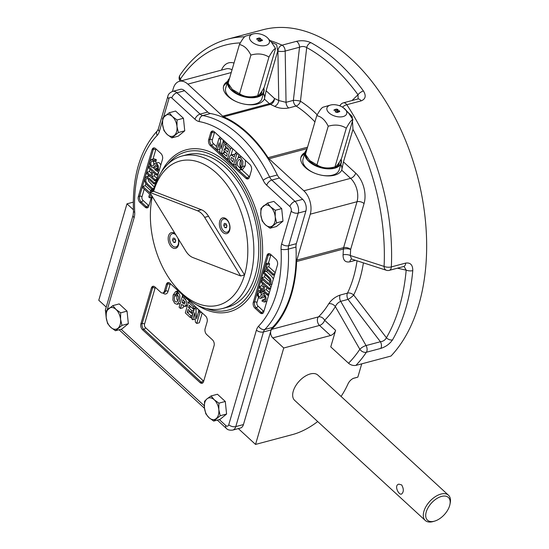 <?xml version="1.0" encoding="UTF-8"?>
<svg xmlns="http://www.w3.org/2000/svg" width="549" height="549" viewBox="0 0 549 549"><rect width="100%" height="100%" fill="white"/><g stroke="black" fill="none" stroke-linecap="round" stroke-linejoin="round"><path stroke-width="0.82" d="M218.914 403.172L218.811 409.65A11.145 6.924 75.1 0 1 216.189 418.606A11.145 6.924 75.1 0 1 208.997 417.672A11.145 6.924 75.1 0 1 204.427 407.783A11.145 6.924 75.1 0 1 207.042 398.828L211.07 395.953L217.445 394.257L225.289 401.47L226.593 414.028L220.053 419.381L213.678 421.076L208.997 417.672L205.834 413.864L204.427 407.783L204.53 401.305L207.042 398.828A11.145 6.924 -104.9 0 1 214.234 399.761L218.914 403.172L225.289 401.47M211.07 395.953L214.234 399.761A11.145 6.924 75.1 0 1 218.811 409.65L220.218 415.73L226.593 414.028M153.37 191.381A78.891 49.005 75.1 0 1 154.262 188.046A78.891 49.005 75.1 0 1 182.021 156.026L186.934 154.715A78.891 49.005 75.1 0 1 254.599 218.33A78.891 49.005 75.1 0 1 227.561 307.179L222.654 308.483A78.891 49.005 75.1 0 1 177.197 288.74L175.316 286.537A74.602 46.342 75.1 0 1 151.888 198.621A74.602 46.342 75.1 0 1 152.306 196.542M167.85 164.151A81.89 50.865 75.1 0 1 235.446 174.87A81.89 50.865 75.1 0 1 257.152 276.84A81.89 50.865 75.1 0 1 206.314 308.483M219.312 419.573L225.859 425.592A3.431 2.127 75.1 0 0 228.755 424.754L256.424 330.121A13.718 8.523 75.1 0 1 258.593 326.161A112.332 69.778 75.1 0 0 281.074 249.294A13.718 8.523 75.1 0 1 281.651 243.873L291.19 211.228A3.431 2.127 75.1 0 0 289.906 206.548L266.718 185.226A5.147 2.889 132.6 0 1 271.824 180.051A8.578 5.325 75.1 0 1 269.614 177.011A117.479 72.969 75.1 0 0 202.773 115.551L210.439 113.506A117.479 72.969 75.1 0 1 277.279 174.973A8.578 5.325 75.1 0 0 279.482 178.013L271.824 180.051L295.012 201.38L302.677 199.335L279.482 178.013M119.202 303.913L127.045 311.132L128.349 323.69L121.809 329.036L115.434 330.738L110.754 327.334A11.145 6.924 75.1 0 1 106.183 317.446A11.145 6.924 75.1 0 1 108.798 308.49A11.145 6.924 75.1 0 1 115.99 309.423L120.67 312.827L120.567 319.312A11.145 6.924 -104.9 0 0 115.99 309.423L112.826 305.615L119.202 303.913M273.841 201.394L281.685 208.606L282.989 221.165L276.449 226.511L270.074 228.212L265.4 224.809A11.145 6.924 75.1 0 1 260.823 214.92A11.145 6.924 75.1 0 1 263.445 205.964A11.145 6.924 75.1 0 1 270.636 206.898L275.31 210.301L275.207 216.786A11.145 6.924 -104.9 0 0 270.636 206.898L267.466 203.089L273.841 201.394M175.598 111.049L183.441 118.261L184.745 130.827L178.205 136.173L171.83 137.874L167.157 134.464A11.145 6.924 75.1 0 1 162.579 124.582A11.145 6.924 75.1 0 1 165.201 115.626A11.145 6.924 75.1 0 1 172.393 116.56L177.066 119.963L176.963 126.442A11.145 6.924 -104.9 0 0 172.393 116.56L169.222 112.751L175.598 111.049M151.826 195.76L148.793 206.143A4.289 2.663 75.1 0 1 147.283 207.879A4.289 2.663 75.1 0 1 145.169 207.179L139.947 202.375A4.289 2.663 75.1 0 1 138.341 196.528L152.039 149.692A4.289 2.663 75.1 0 1 153.542 147.949A4.289 2.663 75.1 0 1 155.655 148.649L160.884 153.452A4.289 2.663 75.1 0 1 162.49 159.299L153.082 191.457M166.368 284.355A4.289 2.663 75.1 0 1 167.877 282.618A4.289 2.663 75.1 0 1 169.984 283.318L205.518 315.991A4.289 2.663 75.1 0 1 207.124 321.838L205.113 328.727A4.289 2.663 -104.9 0 0 206.719 334.574L212.47 339.858A4.289 2.663 75.1 0 1 214.076 345.705L203.597 381.528A4.289 2.663 75.1 0 1 202.087 383.264A4.289 2.663 75.1 0 1 199.98 382.564L142.493 329.709A4.289 2.663 75.1 0 1 140.887 323.862L151.366 288.04A4.289 2.663 75.1 0 1 152.876 286.303A4.289 2.663 75.1 0 1 154.983 287.003L160.733 292.288A4.289 2.663 -104.9 0 0 162.847 292.988A4.289 2.663 -104.9 0 0 164.35 291.245L166.368 284.355L167.665 284.011A4.289 2.663 75.1 0 1 168.564 282.577M210.679 132.824A4.289 2.663 75.1 0 1 212.189 131.081A4.289 2.663 75.1 0 1 214.302 131.781L249.836 164.453A4.289 2.663 75.1 0 1 251.442 170.3L249.424 177.19A4.289 2.663 75.1 0 1 247.915 178.933A4.289 2.663 75.1 0 1 245.808 178.233L210.274 145.554A4.289 2.663 75.1 0 1 208.668 139.707L210.679 132.824L211.976 132.474A1.716 0.94 -163.7 0 1 214.323 133.091A2.573 1.599 75.1 0 1 214.824 132.261M275.845 259.169A4.289 2.663 75.1 0 1 277.451 265.016L263.753 311.859A4.289 2.663 75.1 0 1 262.25 313.596A4.289 2.663 75.1 0 1 260.137 312.896L254.908 308.092A4.289 2.663 75.1 0 1 253.302 302.245L266.999 255.409A4.289 2.663 75.1 0 1 268.509 253.665A4.289 2.663 75.1 0 1 270.623 254.365L275.845 259.169M210.439 113.506A8.578 5.325 75.1 0 1 207.762 112.065L184.574 90.736A8.578 5.325 75.1 0 0 180.353 89.336L172.688 91.381A8.578 5.325 75.1 0 1 176.915 92.781L184.574 90.736M343.255 107.645L352.17 116.463L352.973 129.358L343.454 161.907L341.718 170.169L350.598 178.343A5.147 2.889 132.6 0 0 355.704 173.168A22.296 13.849 75.1 0 1 364.056 203.569L350.633 249.479A5.147 2.814 16.3 0 0 343.599 247.633L296.844 260.096A5.147 3.198 -104.9 0 0 296.625 261.509A118.337 73.504 -104.9 0 1 271.7 329.345A5.147 3.198 -104.9 0 0 270.883 330.731L270.794 331.033A5.147 3.198 -104.9 0 0 272.764 337.896L283.744 347.991L330.491 335.528L319.518 325.44L272.764 337.896M357.049 260.816A118.337 73.504 75.1 0 1 347.462 293.118A5.147 3.198 -104.9 0 0 348.025 299.39L340.703 301.346A5.147 3.198 75.1 0 1 340.147 295.067C335.322 296.762 331.521 299.672 328.734 303.782A5.147 3.466 -148.7 0 1 335.35 306.596C336.475 304.125 338.259 302.375 340.703 301.346L366.059 345.561A5.147 1.585 150.2 0 0 359.842 349.308A5.147 3.541 33.9 0 0 366.382 352.245A5.147 3.198 -104.9 0 0 366.059 345.561L380.416 341.732A5.147 3.198 75.1 0 1 380.738 348.423C385.782 346.817 389.708 343.962 392.528 339.872A5.147 3.424 -149.9 0 1 386.414 337.759C385.185 340.071 383.188 341.396 380.416 341.732L348.025 299.39A5.147 1.023 142.6 0 0 353.68 295.039L386.414 337.759A175.824 109.21 75.1 0 0 406.185 270.149L397.421 268.187M330.491 335.528A5.147 2.889 -47.4 0 0 335.597 330.361L330.766 346.893L348.553 363.253C350.729 365.078 353.185 365.792 355.917 365.394L390.977 356.054A180.079 111.852 -104.9 0 0 406.933 143.893A180.079 111.852 -104.9 0 0 262.697 29.811L227.629 39.157C208.517 44.442 192.637 56.444 179.99 75.172A5.147 5.147 0 0 0 179.798 80.6A5.147 1.585 -29.8 0 1 180.367 79.083A5.147 3.541 -146.1 0 1 179.99 75.172M223.443 86.721A21.438 11.735 -163.7 0 1 227.238 82.769M263.451 93.357A21.438 11.735 -163.7 0 1 264.522 98.724M266.121 90.791L274.521 98.518A5.147 2.889 -47.4 0 1 269.415 103.686A5.147 3.198 -104.9 0 0 270.444 104.379A5.147 3.61 113.7 0 0 274.521 98.518A123.484 76.702 -104.9 0 1 278.762 100.536A5.147 3.514 -62.7 0 1 274.5 106.314C278.995 108.359 283.751 108.915 288.76 107.975A5.147 3.198 75.1 0 1 286.043 102.32L278.762 100.536L277.918 51.016A5.147 1.496 -1 0 0 285.178 51.057A5.147 3.198 -104.9 0 0 282.049 45.176A5.147 3.589 114.6 0 0 277.918 51.016A174.932 108.661 -104.9 0 0 277.767 50.947L266.121 90.791L264.378 99.053A21.438 11.735 -163.7 0 1 257.248 104.049A21.438 11.735 -163.7 0 1 233.723 100.385A21.438 11.735 -163.7 0 1 223.608 86.021A21.438 11.735 -163.7 0 1 227.643 81.396M277.767 50.947L276.607 44.606L271.419 42.218M403.659 266.519L404.078 266.471L406.185 270.149A5.147 2.045 5.1 0 0 412.773 270.623C412.807 264.941 410.446 262.429 405.69 263.088A5.147 3.198 75.1 0 1 403.659 266.519L389.31 270.348A5.147 3.198 -104.9 0 0 391.334 266.91A5.147 1.839 -177.3 0 1 384.087 266.416A5.147 3.747 107.9 0 0 386.407 270.273A5.147 5.147 0 0 0 389.31 270.348M386.407 270.273L351.552 259.046L350.283 255.525A5.147 1.976 4.4 0 0 343.05 254.839C343.043 260.308 345.314 262.635 349.864 261.832L355.519 260.322M133.4 209.745L126.97 203.83L133.29 202.149M342.425 107.117A5.147 1.928 -33.6 0 1 346.79 104.708A5.147 3.198 -104.9 0 0 343.386 102.835L357.735 99.012A5.147 3.198 75.1 0 1 361.146 100.886C365.586 99.081 366.355 95.78 363.438 90.976A5.147 2.127 144 0 0 358.01 94.744A175.824 109.21 75.1 0 0 306.719 47.578A5.147 3.479 -61.5 0 1 310.906 42.671C306.39 40.653 301.552 40.214 296.405 41.353A5.147 3.198 75.1 0 1 299.534 47.235C302.087 46.137 304.482 46.253 306.719 47.578L300.447 101.222A5.147 0.933 6.6 0 0 293.365 100.371L286.043 102.32L285.178 51.057L299.534 47.235L293.365 100.371A5.147 3.198 -104.9 0 0 296.083 106.026A5.147 3.335 122.7 0 0 300.447 101.222A122.585 76.146 -104.9 0 1 317.219 114.837M264.378 99.053L269.415 103.686L222.668 116.148A5.147 3.198 -104.9 0 0 223.69 116.834L270.444 104.379A118.337 73.504 -104.9 0 1 274.5 106.314M352.033 100.529L358.01 94.744L358.126 98.847L357.735 99.012M341.087 396.453A59.168 33.187 -47.4 0 0 347.75 384.451C348.972 381.603 350.886 379.544 353.501 378.282L353.309 378.343M353.405 378.309L357.845 377.129L361.729 363.85M311.969 132.055L310.281 137.813M296.844 260.096L310.267 214.185A17.149 10.651 -104.9 0 0 303.844 190.798L269.017 158.771A5.147 3.198 -104.9 0 1 268.111 157.687A118.337 73.504 -104.9 0 0 223.69 116.834M352.973 378.474L355.436 377.815A180.079 111.852 -104.9 0 0 357.845 377.129M222.668 116.148L187.833 84.121A17.149 10.651 -104.9 0 0 179.393 81.327A17.149 10.651 -104.9 0 0 173.354 88.286L172.427 91.457M317.706 421.55A59.168 33.187 -47.4 0 1 292.555 434.561L255.539 444.422L283.744 347.991M341.718 170.169A21.438 11.735 -163.7 0 1 334.588 175.172A21.438 11.735 -163.7 0 1 311.063 171.508A21.438 11.735 -163.7 0 1 300.948 157.138A21.438 11.735 -163.7 0 1 304.983 152.512M341.862 169.84A21.438 11.735 16.3 0 0 340.792 164.48M304.578 153.892A21.438 11.735 16.3 0 0 300.783 157.838M126.97 203.83L98.772 300.262L106.225 307.117M425.283 520.479L294.641 400.345A17.149 9.621 -47.4 0 1 295.527 386.091A17.149 9.621 -47.4 0 1 310.281 373.944A17.149 9.621 -47.4 0 1 317.857 375.097L448.499 495.232A17.149 9.621 132.6 0 0 440.922 494.079A17.149 9.621 132.6 0 0 426.168 506.226A17.149 9.621 132.6 0 0 425.283 520.479A17.149 9.621 132.6 0 0 433.154 521.55L434.568 521.138A15.434 8.66 132.6 0 0 449.94 504.428A15.434 8.66 132.6 0 0 441.568 496.413A15.434 8.66 132.6 0 0 426.209 512.066A15.434 8.66 132.6 0 0 434.568 521.138M306.87 149.493A18.865 10.328 16.3 0 0 305.031 152.347L303.014 159.237A18.865 10.328 16.3 0 0 306.836 168.337A18.865 10.328 16.3 0 0 314.543 173.134M322.03 175.323A18.865 10.328 16.3 0 0 339.227 169.826L341.245 162.943A18.865 10.328 16.3 0 0 341.121 159.155M229.53 78.377A18.865 10.328 16.3 0 0 227.691 81.231A18.865 10.328 16.3 0 0 231.506 90.331A18.865 10.328 16.3 0 0 250.502 97.736A18.865 10.328 16.3 0 0 263.904 91.82L261.887 98.71A18.865 10.328 -163.7 0 1 244.689 104.207M237.202 102.018A18.865 10.328 -163.7 0 1 229.496 97.221A18.865 10.328 -163.7 0 1 225.673 88.121L227.691 81.231M302.677 199.335A8.578 5.325 75.1 0 1 305.889 211.029L296.343 243.674L288.678 245.712L298.224 213.074L305.889 211.029M281.074 249.294A5.147 1.318 -2.8 0 0 288.321 249.109L295.98 247.064A8.578 5.325 75.1 0 1 296.343 243.674M295.98 247.064A117.479 72.969 75.1 0 1 272.476 327.451A8.578 5.325 75.1 0 0 271.117 329.928L263.458 331.967L235.782 426.6L243.447 424.562L270.794 331.033M270.883 330.731L271.117 329.928M243.447 424.562A8.578 5.325 75.1 0 1 240.428 428.042L232.769 430.08A8.578 5.325 75.1 0 0 235.782 426.6A5.147 2.814 16.3 0 1 228.755 424.754M238.335 428.597L255.539 444.422M226.222 224.253L226.792 226.291M175.028 238.98L175.598 241.018M223.738 225.378L224.754 227.574L226.353 227.78L226.936 225.79L225.92 223.594L224.321 223.388L223.738 225.378L226.078 224.754M226.552 227.094L224.754 227.574M172.544 240.105L173.559 242.301L175.158 242.507L175.742 240.517L174.726 238.321L173.127 238.115L172.544 240.105L174.884 239.481M175.357 241.821L173.559 242.301M226.95 220.074A6.863 4.262 75.1 0 1 229.818 227.066A6.863 4.262 75.1 0 1 227.108 232.213A6.863 4.262 75.1 0 1 221.22 226.682A6.863 4.262 75.1 0 1 223.573 218.955A6.863 4.262 75.1 0 1 226.95 220.074M177.993 238.355A6.863 4.262 75.1 0 1 175.913 246.94A6.863 4.262 75.1 0 1 170.025 241.409A6.863 4.262 75.1 0 1 172.379 233.682A6.863 4.262 75.1 0 1 175.755 234.8A6.863 4.262 75.1 0 1 175.886 234.924M227.574 220.279A6.863 4.262 -104.9 0 0 227.272 219.984A6.863 4.262 -104.9 0 0 223.896 218.866A6.863 4.262 -104.9 0 0 223.738 218.914M227.265 232.165A6.863 4.262 -104.9 0 0 227.43 232.124A6.863 4.262 -104.9 0 0 229.846 229.345A6.863 4.262 -104.9 0 0 229.914 229.07M204.647 217.349L240.661 275.962L192.891 257.543A17.149 10.651 75.1 0 1 185.747 250.968L149.733 192.349L197.496 210.775A17.149 10.651 75.1 0 1 204.647 217.349L208.545 216.313L244.552 274.925A74.602 46.342 75.1 0 1 175.316 286.537M175.447 234.21A6.863 4.262 -104.9 0 0 172.702 233.593A6.863 4.262 -104.9 0 0 172.544 233.641M176.071 246.892A6.863 4.262 -104.9 0 0 176.236 246.851A6.863 4.262 -104.9 0 0 178.651 244.072A6.863 4.262 -104.9 0 0 178.72 243.797M149.733 192.349L153.631 191.313L201.394 209.739A17.149 10.651 75.1 0 1 208.545 216.313M240.661 275.962L244.552 274.925A74.602 46.342 75.1 0 0 216.615 173.196A74.602 46.342 75.1 0 0 153.631 191.313M226.6 219.216A8.146 5.058 75.1 0 1 227.286 219.923A8.146 5.058 75.1 0 1 229.846 229.523A8.146 5.058 75.1 0 1 223.168 232.639A8.146 5.058 75.1 0 1 219.655 221.453A8.146 5.058 75.1 0 1 226.6 219.216M178.281 238.822A8.146 5.058 75.1 0 1 178.651 244.25A8.146 5.058 75.1 0 1 172.07 247.434A8.146 5.058 75.1 0 1 168.399 236.42A8.146 5.058 75.1 0 1 175.138 233.702M182.021 156.026A78.891 49.005 75.1 0 1 249.685 219.634A78.891 49.005 75.1 0 1 222.654 308.483M171.83 137.874L178.37 132.522L176.963 126.442A11.145 6.924 75.1 0 1 174.349 135.397A11.145 6.924 75.1 0 1 167.157 134.464L163.986 130.655L162.579 124.582L162.682 118.097L169.222 112.751M177.066 119.963L183.441 118.261M178.37 132.522L184.745 130.827M270.074 228.212L276.614 222.867L275.207 216.786A11.145 6.924 75.1 0 1 272.592 225.742A11.145 6.924 75.1 0 1 265.4 224.809L262.23 221L260.823 214.92L260.926 208.435L267.466 203.089M275.31 210.301L281.685 208.606M276.614 222.867L282.989 221.165M220.218 415.73L213.678 421.076M115.434 330.738L121.974 325.392L120.567 319.312A11.145 6.924 75.1 0 1 117.946 328.261A11.145 6.924 75.1 0 1 110.754 327.334L107.59 323.526L106.183 317.446L106.286 310.96L112.826 305.615M120.67 312.827L127.045 311.132M121.974 325.392L128.349 323.69M449.94 504.428L450.228 502.98A17.149 9.621 132.6 0 0 448.499 495.232M401.676 484.918C403.906 489.001 403.851 492.062 401.497 494.1C398.595 495.205 393.757 485.186 398.849 484.156L401.676 484.918M334.787 167.946A16.957 9.285 16.3 0 0 339.22 162.394M306.246 155.813A16.957 9.285 16.3 0 0 307.769 160.04M306.699 150.062A18.549 10.157 16.3 0 0 307.255 159.416A18.549 10.157 16.3 0 0 309.087 161.392A18.549 10.157 16.3 0 0 335.563 167.699A18.549 10.157 16.3 0 0 340.929 159.498M323.368 107.11C321.913 107.35 319.717 110.205 316.759 115.667L305.457 154.324L309.972 161.049A15.434 8.448 16.3 0 0 332.138 167.671A15.434 8.448 16.3 0 0 332.392 167.603L334.993 166.855C336.4 166.663 338.603 163.808 341.595 158.29L352.897 119.634C351.49 119.826 349.288 122.681 346.295 128.198C341.094 124.898 335.075 124.239 328.227 126.215L316.924 164.872C322.119 168.166 328.144 168.824 334.993 166.855L346.295 128.198M305.031 152.347A18.865 10.328 16.3 0 0 308.847 161.454A18.865 10.328 16.3 0 0 327.842 168.852A18.865 10.328 16.3 0 0 341.245 162.943M336.51 110.493L337.759 109.841C336.592 109.141 335.412 109.272 334.231 110.219L336.468 110.63L337.724 109.91M334.224 110.287L336.468 110.63M338.712 110.74L339.028 110.527L339.797 111.577L338.232 112.113M338.987 110.665L339.769 111.646M337.333 111.358L338.637 111.893L339.399 111.577M335.137 111.701L336.599 112.415L337.861 112.01M333.861 110.212C335.933 109.038 337.34 108.97 338.095 110.02M337.608 111.282L339.2 111.694L339.028 110.527M335.412 111.625L337.415 112.277L337.889 111.941L337.649 111.145M338.259 112.051L337.621 112.483L335.453 111.488M336.729 110.699L333.874 110.143C335.995 108.88 337.409 108.819 338.122 109.951L336.729 110.699M343.104 116.573A10.287 5.634 16.3 0 0 345.335 109.457A10.287 5.634 16.3 0 0 330.395 105.085A10.287 5.634 16.3 0 0 329.105 112.943A10.287 5.634 16.3 0 0 343.104 116.573M345.335 109.457L348.965 113.574L352.897 119.634M316.759 115.667C321.343 116.539 325.166 120.053 328.227 126.215M309.396 160.39L316.924 164.872M257.447 96.823A16.957 9.285 16.3 0 0 261.88 91.271M228.906 84.69A16.957 9.285 16.3 0 0 230.429 88.924M229.365 78.946A18.549 10.157 16.3 0 0 229.914 88.3A18.549 10.157 16.3 0 0 231.747 90.269A18.549 10.157 16.3 0 0 258.222 96.576A18.549 10.157 16.3 0 0 263.589 88.382M246.027 35.994C244.579 36.227 242.377 39.082 239.419 44.551L228.116 83.208L232.632 89.933A15.434 8.448 16.3 0 0 254.798 96.555A15.434 8.448 16.3 0 0 255.052 96.487L257.653 95.732C259.059 95.547 261.262 92.692 264.254 87.174L275.557 48.518C274.15 48.703 271.947 51.558 268.955 57.075C263.753 53.781 257.735 53.123 250.886 55.092L239.584 93.749C244.779 97.043 250.804 97.708 257.653 95.732L268.955 57.075M263.904 91.82A18.865 10.328 16.3 0 0 263.781 88.039M259.169 39.377L260.418 38.718C259.252 38.025 258.078 38.149 256.891 39.096L259.128 39.514L260.384 38.787M256.884 39.164L259.128 39.514M261.379 39.617L261.688 39.411L262.456 40.454L260.892 40.997M261.647 39.549L262.429 40.523M259.993 40.242L261.297 40.777L262.065 40.454M257.797 40.578L259.258 41.299L260.521 40.894M256.52 39.096C258.593 37.915 260 37.854 260.754 38.904M260.267 40.166L261.859 40.578L261.688 39.411M258.071 40.509L260.075 41.154L260.549 40.825L260.308 40.029M260.919 40.928L260.281 41.36L258.112 40.365M259.389 39.576L256.534 39.027C258.654 37.764 260.068 37.696 260.782 38.835L259.389 39.576M265.764 45.457A10.287 5.634 16.3 0 0 267.994 38.334A10.287 5.634 16.3 0 0 253.055 33.969A10.287 5.634 16.3 0 0 251.765 41.827A10.287 5.634 16.3 0 0 265.764 45.457M267.994 38.334L271.625 42.451L275.557 48.518M239.419 44.551C244.003 45.423 247.825 48.936 250.886 55.092M232.055 89.267L239.584 93.749M273.327 274.013L272.99 275.166L265.846 268.598L265.009 271.467L264.055 270.595L266.08 263.671L267.034 264.543L266.183 267.445L273.327 274.013L274.946 273.58M266.183 267.445L268.784 266.752L275.214 272.668M267.034 264.543L269.628 263.849L268.784 266.752M266.08 263.671L268.681 262.978L269.628 263.849M265.009 271.467L267.603 270.774L267.734 270.328M272.99 275.166L274.61 274.733M261.997 277.643L268.317 283.167L269.284 283.112L269.902 282.097L269.895 279.812L268.001 277.362L263.335 273.066L263.671 271.913L270.183 278.295L271.055 280.477L270.897 282.907L269.36 284.773L266.334 283.085L261.66 278.789L261.997 277.643L264.597 276.95L269.964 281.85M263.671 271.913L266.272 271.22L270.945 275.523L273.409 278.844M267.507 293.9L267.178 295.046L259.087 287.607L259.416 286.461L262.758 289.529L264.096 284.952L260.754 281.884L261.091 280.738L269.182 288.184L268.845 289.323L265.037 285.823L263.698 290.394L267.507 293.9L269.134 293.468M263.698 290.394L266.292 289.707L269.401 292.555M266.924 287.552L266.292 289.707M268.845 289.323L270.472 288.891M269.182 288.184L270.808 287.751M268.763 284.711L271.069 286.839M261.091 280.738L263.184 280.182M259.416 286.461L262.017 285.768L263.465 287.1M267.178 295.046L268.797 294.614M260.569 292.713L259.231 292.274L258.414 293.434L258.305 295.238L259.011 296.549L259.883 296.865L261.907 294.25L263.074 293.777L264.398 294.497L265.551 296.089L266.08 298.066L265.86 300.131L264.357 302.032L262.038 301.168L262.285 300.001L263.794 300.536L264.913 299.15L265.002 297.194L264.172 295.712L262.868 295.561L260.789 298.189L259.835 298.361L258.771 297.75L257.412 295.437L257.447 292.61L258.243 291.169L259.409 290.812L260.816 291.546L260.569 292.713L263.17 292.02L263.417 290.853M260.816 291.546L262.793 291.018M264.536 296.124L263.39 297.496L260.432 298.347M260.006 292.068L260.329 291.176M262.285 300.001L264.865 299.308M258.84 290.833L261.798 290.098M261.056 292.583L261.159 295.266M267.857 294.861L268.392 296M150.81 194.113L149.712 197.873L148.758 197.002L149.609 194.106L142.465 187.538L142.802 186.386L149.994 192.781M150.152 192.239L150.783 190.084L151.737 190.956L151.462 191.889M149.712 197.873L151.332 197.441M151.737 190.956L153.356 190.524M150.783 190.084L153.624 189.611M142.802 186.386L145.403 185.692L150.659 190.524M153.795 183.908L149.129 179.612L146.775 178.308L145.89 179.448L145.897 181.733L147.791 184.189L152.457 188.479L152.121 189.631L147.448 185.336L145.609 183.256L144.744 181.067L144.895 178.645L146.274 176.805L149.458 178.466L154.132 182.762L153.795 183.908L155.422 183.476M154.132 182.762L155.751 182.33M152.121 189.631L153.747 189.199M146.274 176.805L149.623 176.14M155.209 180.676L156.019 181.417M152.457 188.479L154.084 188.046M148.429 179.001L148.491 181.04L154.344 187.14M148.285 167.644L148.614 166.505L156.712 173.944L156.376 175.09L153.041 172.022L151.702 176.593L155.038 179.667L154.701 180.806L146.61 173.367L146.947 172.221L150.755 175.728L152.094 171.151L148.285 167.644M146.947 172.221L149.541 171.528L151.462 173.299M154.701 180.806L156.328 180.374M155.038 179.667L156.657 179.228M151.702 176.593L154.296 175.906L156.925 178.322M154.928 173.752L154.296 175.906M156.376 175.09L157.995 174.657M156.712 173.944L158.332 173.511M153.274 167.706L155.593 169.84M156.595 170.76L158.599 172.599M148.614 166.505L150.529 165.99M155.223 168.831L156.561 169.277L157.378 168.118L157.488 166.306L156.781 165.002L155.909 164.686L153.885 167.301L152.718 167.768L151.394 167.054L150.241 165.455L149.712 163.478L149.932 161.42L151.449 159.512L153.754 160.377L153.507 161.55L151.998 161.008L150.879 162.394L150.79 164.357L151.62 165.832L152.924 165.983L155.003 163.355L155.957 163.19L157.021 163.801L158.38 166.107L158.345 168.934L156.952 170.718L154.976 170.005L155.223 168.831L157.33 168.268M154.976 170.005L157.638 168.989M153.754 160.377L156.348 159.684L156.101 160.857L153.507 161.55L153.85 164.734M155.36 163.204L158.551 162.497L159.622 163.108L160.83 164.961M159.34 170.06L157.57 169.312M157.227 165.585L155.779 167.04L153.185 167.733M151.449 159.512L154.049 158.819L156.348 159.684M192.74 319.744L191.484 318.592L194.607 307.927L195.911 309.128L196.535 318.749L198.621 311.619L199.87 312.772L196.755 323.436L195.41 322.201L194.771 312.786L192.74 319.744L195.197 319.093M196.755 323.436L199.349 322.743L202.217 312.951M199.87 312.772L201.538 312.326M198.621 311.619L200.289 311.18M198.587 309.615L198.717 311.599M195.911 309.128L197.578 308.682M194.607 307.927L196.268 307.488M190.352 317.548L185.308 312.916L188.431 302.245L193.358 306.781L192.829 308.579L189.247 305.278L188.554 307.653L191.889 310.72L191.361 312.518L188.026 309.451L187.175 312.354L190.874 315.75L190.352 317.548L191.917 317.13M190.874 315.75L192.438 315.332M187.175 312.354L189.776 311.66L192.726 314.371M189.913 311.187L189.776 311.66M191.361 312.518L193.426 311.969M191.889 310.72L193.948 310.171M192.891 308.559L194.099 309.67M188.554 307.653L191.093 306.98M192.829 308.579L194.552 308.119M195.698 306.96L195.485 307.694M193.358 306.781L195.019 306.335M188.431 302.245L190.091 301.806M183.05 299.582L182.158 302.636L184.286 304.119L185.04 302.204L183.05 299.582M180.456 308.456L179.111 307.214L182.227 296.549L185.905 300.125L186.571 302.074L186.344 304.51L184.848 306.479L181.637 304.427L180.456 308.456L183.057 307.763L183.544 306.095M182.158 302.636L185.04 302.204M184.965 299.075L185.651 298.889M184.869 301.552L184.759 301.943M189.082 300.879L189.213 302.039M187.387 305.8L186.042 305.326M182.227 296.549L183.894 296.103M184.114 298.285L184.574 296.728M174.548 296.247C173.923 300.029 174.603 301.957 176.6 302.032C177.993 301.127 178.638 299.246 178.535 296.391L176.147 293.852L174.548 296.247L177.142 295.554C176.545 297.97 176.757 299.72 177.794 300.797M173.148 295.046L175.646 291.553C177.608 291.485 179.029 292.967 179.907 296.007L179.605 300.907L177.135 304.318L174.781 303.453L172.887 300.049L173.148 295.046L175.742 294.353M182.343 294.676L182.687 296.968M180.216 303.425L177.135 304.318M175.865 293.962L178.205 290.874M177.567 294.394L177.142 295.554M223.052 141.8L224.308 142.953L221.185 153.617L219.881 152.416L219.257 142.802L217.171 149.925L215.922 148.779L219.037 138.108L220.382 139.35L221.021 148.758L223.052 141.8L224.719 141.361M223.066 139.837L223.189 141.766M220.382 139.35L222.05 138.904M219.037 138.108L220.705 137.669M217.171 149.925L219.675 149.259M221.185 153.617L222.908 153.157M226.648 143.131L226.476 143.721M225.666 146.487L224.966 148.889M224.294 151.181L223.841 152.739M224.308 142.953L225.968 142.507M225.44 143.996L230.484 148.635L227.361 159.299L222.434 154.77L222.963 152.972L226.545 156.266L227.238 153.892L223.903 150.824L224.431 149.026L227.766 152.094L228.617 149.198L224.918 145.794L225.44 143.996L227.108 143.557M224.431 149.026L227.025 148.333L228.473 149.671M222.963 152.972L225.502 152.293M227.361 159.299L229.18 158.819M232.824 148.813L230.999 155.051M230.484 148.635L232.145 148.189M232.742 161.962L233.634 158.915L231.506 157.433L230.752 159.347L232.742 161.962M235.336 153.096L236.681 154.338L233.565 165.002L229.887 161.427L229.221 159.478L229.448 157.041L230.34 155.401L231.493 155.058L234.155 157.117L235.336 153.096L236.996 152.649M233.346 158.654L233.517 159.306M232.351 155.532L233.545 154.379L234.848 154.763M233.565 165.002L235.727 164.425M239.021 154.516L238.17 157.433M236.681 154.338L238.348 153.892M241.244 165.304C241.869 161.523 241.189 159.594 239.192 159.519C237.799 160.425 237.154 162.305 237.257 165.153L239.645 167.699L241.244 165.304M242.644 166.498L240.146 169.991C238.184 170.066 236.763 168.577 235.885 165.544L236.187 160.637L238.657 157.227L241.011 158.091L242.905 161.502L242.644 166.498L245.245 165.805L242.74 169.298L240.146 169.991M245.396 160.377L245.245 165.805M241.402 169.133L239.714 167.678M240.592 160.061C238.561 167.692 241.416 166.374 242.246 167.006L242.528 166.896M266.718 185.226A13.718 8.523 75.1 0 1 263.191 180.36A5.147 1.235 153.8 0 1 269.614 177.011L277.279 174.973M207.762 112.065L200.104 114.103A8.578 5.325 75.1 0 0 202.773 115.551A5.147 3.864 100.5 0 0 199.273 121.59A112.332 69.778 75.1 0 1 263.191 180.36M199.273 121.59A13.718 8.523 75.1 0 1 194.998 119.277L171.81 97.948A3.431 2.127 75.1 0 0 168.914 98.786L163.547 117.122M106.177 312.017A5.147 2.814 -163.7 0 1 105.429 309.828L133.105 215.194L133.476 211.461C132.137 176.696 140.105 149.795 157.398 130.772L158.325 128.946A5.147 2.814 16.3 0 0 159.368 131.424L162.47 120.814M159.368 131.424A13.718 8.523 75.1 0 1 157.199 135.39A112.332 69.778 75.1 0 0 134.718 212.25A13.718 8.523 75.1 0 1 134.141 217.679L107.151 309.993M204.297 405.766L121.068 329.235M161.461 171.933A83.812 52.059 75.1 0 1 231.184 166.978A83.812 52.059 75.1 0 1 259.842 274.521A83.812 52.059 75.1 0 1 196.899 304.915M171.81 97.948A5.147 2.889 132.6 0 1 176.915 92.781L200.104 114.103A5.147 2.889 132.6 0 0 194.998 119.277M271.7 329.345L318.454 316.883A5.147 3.198 -104.9 0 0 319.518 325.44A5.147 2.889 132.6 0 0 324.624 320.266A5.147 3.802 45.6 0 0 318.454 316.883A118.337 73.504 -104.9 0 0 328.734 303.782M340.147 295.067L347.462 293.118A5.147 3.28 26 0 1 353.68 295.039A122.585 76.146 -104.9 0 0 363.411 262.868M355.917 365.394A180.079 111.852 -104.9 0 0 366.382 352.245L380.738 348.423M335.597 330.361L324.624 320.266A123.484 76.702 -104.9 0 0 335.35 306.596L359.842 349.308A174.932 108.661 -104.9 0 1 348.553 363.253M296.405 41.353L282.049 45.176A180.079 111.852 -104.9 0 0 269.936 40.544M244.628 36.797A180.079 111.852 -104.9 0 0 227.629 39.157M240.338 42.904A174.932 108.661 -104.9 0 0 180.367 79.083L181.355 80.806M232.035 69.798A17.149 10.651 -104.9 0 0 226.147 68.865L179.393 81.327M234.011 63.046A22.296 13.849 -104.9 0 0 221.487 70.107M352.973 129.358A174.932 108.661 75.1 0 1 384.087 266.416L350.283 255.525A123.484 76.702 75.1 0 0 350.633 249.479A5.147 1.791 -177.8 0 0 343.379 249.047A118.337 73.504 75.1 0 1 343.05 254.839M361.146 100.886L346.79 104.708A180.079 111.852 75.1 0 1 391.334 266.91L405.69 263.088M343.386 102.835A5.147 5.147 0 0 0 340.792 104.468A5.147 3.706 40.5 0 0 340.14 105.998M303.844 190.798L350.598 178.343A17.149 10.651 75.1 0 1 357.022 201.723A5.147 2.814 -163.7 0 1 364.056 203.569M343.454 161.907L355.704 173.168M288.76 107.975L296.083 106.026A118.337 73.504 75.1 0 1 314.934 121.912M363.438 90.976A180.079 111.852 -104.9 0 0 310.906 42.671M310.267 214.185L357.022 201.723L343.599 247.633A5.147 3.198 -104.9 0 0 343.379 249.047L296.625 261.509M349.864 261.832A5.147 3.198 75.1 0 1 351.593 259.059M268.111 157.687L307.55 147.173M155.017 161.145A5.147 1.839 2.7 0 0 156.122 161.976M307.124 148.614L269.017 158.771M392.528 339.872A180.079 111.852 -104.9 0 0 412.773 270.623M187.833 84.121L231.232 72.557M197.496 210.775L201.394 209.739M289.906 206.548A5.147 2.889 -47.4 0 1 295.012 201.38A8.578 5.325 75.1 0 1 298.224 213.074A5.147 2.814 16.3 0 1 291.19 211.228M281.651 243.873A5.147 2.814 16.3 0 0 288.678 245.712A8.578 5.325 75.1 0 0 288.321 249.109A117.479 72.969 75.1 0 1 264.81 329.489L272.476 327.451M256.424 330.121A5.147 2.814 16.3 0 0 263.458 331.967A8.578 5.325 75.1 0 1 264.81 329.489A5.147 3.774 44 0 1 258.593 326.161M158.325 128.946L167.87 96.301A5.147 2.814 16.3 0 0 168.914 98.786M225.859 425.592A5.147 2.889 132.6 0 0 226.27 428.337C227.492 429.86 229.66 430.437 232.769 430.08M157.398 130.772A5.147 3.774 44 0 0 157.199 135.39M133.476 211.461A5.147 1.318 -2.8 0 0 134.718 212.25M133.105 215.194A5.147 2.814 16.3 0 0 134.141 217.679M153.006 159.1L155.676 149.959A2.573 1.599 75.1 0 1 156.177 149.129M216.574 146.528L213.273 143.488A2.573 1.599 75.1 0 1 212.305 139.974L214.323 133.091M155.676 149.959A1.716 0.94 16.3 0 0 153.336 149.342A4.289 2.663 75.1 0 1 154.228 147.914M147.962 176.359L148.36 174.98M149.355 171.583L150.035 169.257M147.894 207.57A4.289 2.663 75.1 0 1 146.466 206.836A1.716 0.961 132.6 0 0 148.168 205.113L142.946 200.31A2.573 1.599 75.1 0 1 141.985 196.796L144.222 189.144M145.217 185.74L145.842 183.592M141.985 196.796A1.716 0.94 16.3 0 0 139.638 196.185L153.336 149.342L152.039 149.692M142.946 200.31A1.716 0.961 -47.4 0 1 141.244 202.032A4.289 2.663 75.1 0 1 139.638 196.185L138.341 196.528M148.964 205.546A2.573 1.599 75.1 0 1 148.168 205.113M145.169 207.179L146.466 206.836L141.244 202.032L139.947 202.375M263.932 311.262A2.573 1.599 75.1 0 1 263.136 310.83L257.913 306.026A1.716 0.961 -47.4 0 1 256.211 307.749A4.289 2.663 75.1 0 1 254.606 301.902A1.716 0.94 -163.7 0 1 256.946 302.513L258.442 297.414M257.913 306.026A2.573 1.599 75.1 0 1 256.946 302.513M263.136 310.83A1.716 0.961 -47.4 0 1 261.434 312.553L256.211 307.749L254.908 308.092M253.302 302.245L254.606 301.902L268.303 255.059A1.716 0.94 -163.7 0 1 270.643 255.676A2.573 1.599 75.1 0 1 271.144 254.846M260.494 290.394L260.837 289.213M261.832 285.816L262.511 283.497M264.405 276.998L265.085 274.678M268.495 263.033L270.643 255.676M262.861 313.294A4.289 2.663 75.1 0 1 261.434 312.553L260.137 312.896M266.999 255.409L268.303 255.059A4.289 2.663 75.1 0 1 269.195 253.631M170.012 284.629A1.716 0.94 16.3 0 0 167.665 284.011L165.654 290.901A1.716 0.94 16.3 0 1 167.994 291.512L170.012 284.629A2.573 1.599 75.1 0 1 170.513 283.799M167.994 291.512A6.005 3.726 75.1 0 1 162.929 292.974A1.716 0.961 132.6 0 0 162.929 292.96L162.929 292.974M164.35 291.245L165.654 290.901A4.289 2.663 75.1 0 1 164.144 292.638L162.847 292.988M203.775 380.931A2.573 1.599 75.1 0 1 202.979 380.498L145.499 327.636A2.573 1.599 75.1 0 1 144.531 324.13L155.01 288.314A2.573 1.599 75.1 0 1 155.504 287.484M155.01 288.314A1.716 0.94 16.3 0 0 152.663 287.697A4.289 2.663 75.1 0 1 153.555 286.262M144.531 324.13A1.716 0.94 16.3 0 0 142.191 323.512L152.663 287.697L151.366 288.04M145.499 327.636A1.716 0.961 -47.4 0 1 143.797 329.359A4.289 2.663 75.1 0 1 142.191 323.512L140.887 323.862M202.979 380.498A1.716 0.961 -47.4 0 1 201.277 382.221L143.797 329.359L142.493 329.709M202.705 382.955A4.289 2.663 75.1 0 1 201.277 382.221L199.98 382.564M212.305 139.974A1.716 0.94 16.3 0 0 209.965 139.364L211.976 132.474A4.289 2.663 75.1 0 1 212.875 131.039M213.273 143.488A1.716 0.961 -47.4 0 1 211.571 145.21A4.289 2.663 75.1 0 1 209.965 139.364L208.668 139.707M249.603 176.593A2.573 1.599 75.1 0 1 248.807 176.16A1.716 0.961 -47.4 0 1 247.105 177.883L211.571 145.21L210.274 145.554M248.807 176.16L240.393 168.426M248.532 178.624A4.289 2.663 75.1 0 1 247.105 177.883L245.808 178.233M179.798 80.6L180.106 81.135M339.653 105.813L340.792 104.468M151.888 198.621L152.286 196.508M330.395 105.085L323.258 107.137M253.055 33.969L245.918 36.021M167.87 96.301C168.166 94.277 169.771 92.637 172.688 91.381M226.27 428.337L217.315 420.109M204.482 408.305L119.071 329.764M105.429 309.828L106.135 316.979M269.518 284.739L272.112 284.046M260.748 291.869L259.279 292.26M265.208 293.125L262.607 293.818M264.344 302.032L266.938 301.346M156.952 170.718L159.546 170.025M158.387 168.79L156.513 169.291M184.848 306.479L187.442 305.786M175.646 291.553L178.247 290.86M176.147 293.852L178.741 293.159M233.545 154.379L230.944 155.072M238.657 157.227L241.251 156.534M239.645 167.699L242.246 167.006M188.328 302.581L187.662 301.964M178.226 293.296L176.792 291.972"/></g></svg>
